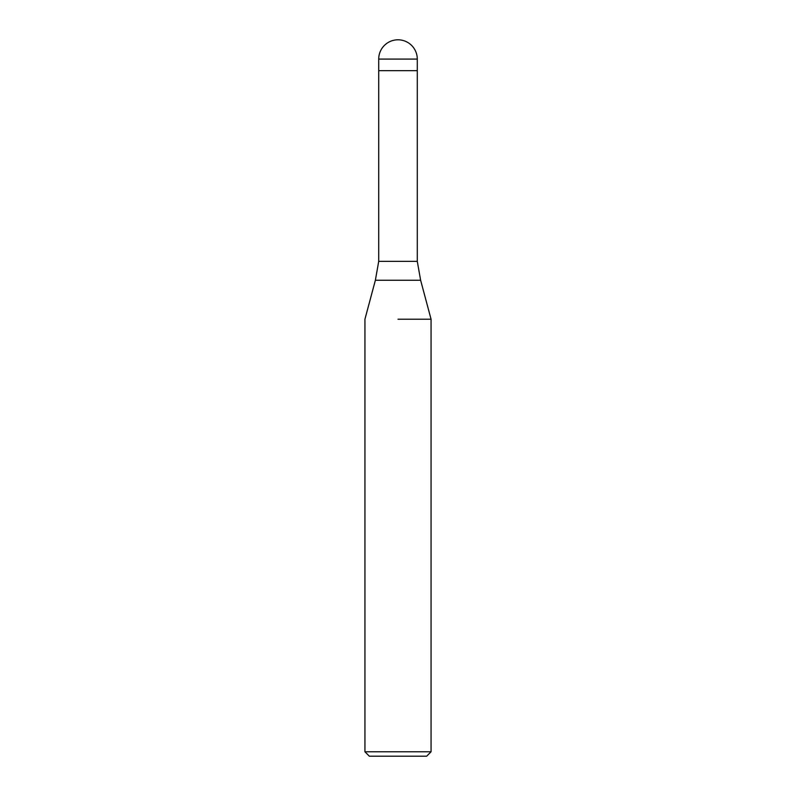 <?xml version="1.0" encoding="UTF-8"?>
<svg xmlns="http://www.w3.org/2000/svg" width="796" height="796" viewBox="0 0 796 796"><rect width="100%" height="100%" fill="white"/><g stroke="black" fill="none" stroke-linecap="round" stroke-linejoin="round"><path stroke-width="1.19" d="M420.626 280.252L375.374 280.252L378.717 261.337L417.283 261.337L420.626 280.252L431.064 319.216L431.064 751.792L364.936 751.792L369.344 756.2L426.656 756.2L431.064 751.792M378.717 59.083L417.283 59.083A19.283 19.283 0 0 0 398 39.8A19.283 19.283 0 0 0 378.717 59.083L378.717 70.665L417.283 70.665L417.283 261.337M398 319.216L431.064 319.216L398 319.216M378.717 261.337L378.717 70.665L417.283 70.665L417.283 59.083M375.374 280.252L364.936 319.216L364.936 751.792"/></g></svg>

